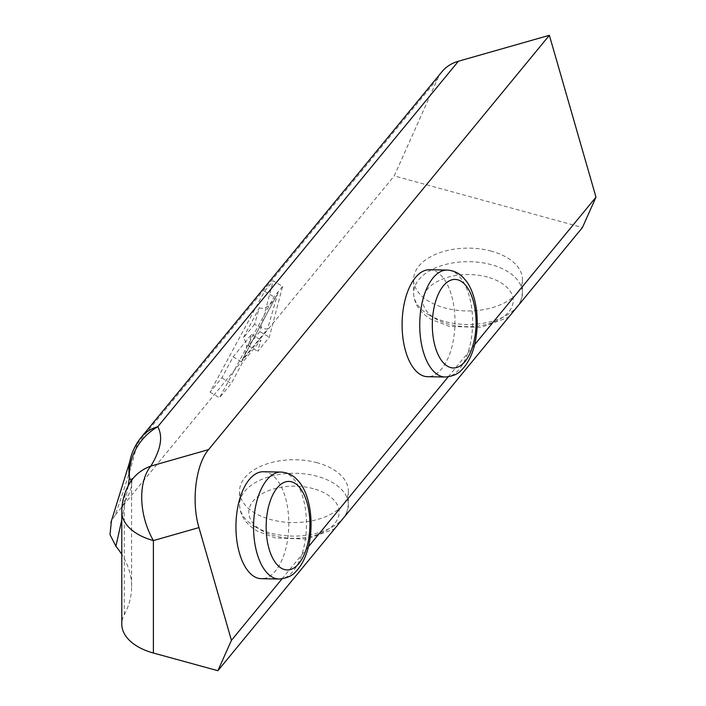 <?xml version="1.0" encoding="UTF-8"?>
<svg xmlns="http://www.w3.org/2000/svg" width="706" height="706" viewBox="0 0 706 706"><rect width="100%" height="100%" fill="white"/><g stroke="black" fill="none" stroke-linecap="round" stroke-linejoin="round"><path stroke-width="0.53" stroke-dasharray="3.53 2.65" d="M242.034 360.06L243.42 357.704C247.78 348.543 247.63 342.092 242.988 338.368L259.314 307.745L254.584 324.275C260.496 327.637 264.829 329.217 267.565 329.022L242.034 360.06L276.567 295.558C270.548 305.857 264.794 309.916 259.314 307.745M254.584 324.275L242.988 338.368M282.594 286.442L273.963 296.935L219.487 397.796L231.277 383.455L242.52 362.469L260.955 340.063L257.743 351.279L269.304 337.23L282.594 286.442L273.187 280.803L264.556 291.296L210.079 392.157L221.869 377.825L233.121 356.83L251.548 334.423L248.335 345.64L259.896 331.591L273.187 280.803M259.896 331.591L269.304 337.23M248.335 345.64L257.743 351.279M251.548 334.423L260.955 340.063M233.121 356.83L242.52 362.469M221.869 377.825L231.277 383.455M210.079 392.157L219.487 397.796M264.556 291.296L273.963 296.935M441.965 71.721A55.333 40.807 -140.6 0 0 437.658 78.684L394.239 175.918L582.432 227.517M130.054 460.286A55.333 50.814 -167.4 0 1 137.017 444.18C133.187 461.203 125.88 484.907 115.087 515.283L394.239 175.918M491.376 251.16A54.415 31.417 0 0 0 413.619 279.532A54.415 31.417 0 0 0 444.692 307.913A54.415 31.417 0 0 0 522.449 279.532A54.415 31.417 0 0 0 491.376 251.16M317.303 462.774A54.415 31.417 0 0 0 239.546 491.155A54.415 31.417 0 0 0 270.619 519.528A54.415 31.417 0 0 0 348.367 491.155A54.415 31.417 0 0 0 317.303 462.774M130.036 482.675A55.333 45.802 -148.3 0 0 124.274 502.275L124.274 614.723A55.333 31.947 0 0 0 121.803 624.166M124.274 614.723A164.154 94.772 0 0 0 131.607 586.704A164.154 94.772 0 0 0 121.803 554.439M115.087 515.283L111.363 521.249M121.803 519.757L128.183 485.913M131.184 480.724L131.607 483.848C131.581 488.614 129.136 494.756 124.274 502.275A55.333 31.947 180 0 0 121.803 511.718M429.539 269.736A53.488 26.431 -88.9 0 1 451.487 295.32A53.488 26.431 -88.9 0 1 451.16 349.585A53.488 26.431 -88.9 0 1 427.536 376.695M263.382 471.74A53.488 26.431 -88.9 0 1 285.321 497.324A53.488 26.431 -88.9 0 1 285.003 551.589A53.488 26.431 -88.9 0 1 261.379 578.699M282.012 578.858L308.469 546.691M448.178 376.854L474.635 344.696M277.988 292.646L267.565 329.022M437.658 78.684L137.017 444.18A55.333 40.807 -140.6 0 1 141.315 437.208M487.422 277.052A45.193 26.087 0 0 0 431.11 285.577A45.193 26.087 0 0 0 436.079 319.068A45.193 26.087 0 0 0 504.958 315.653A45.193 26.087 0 0 0 487.422 277.052M429.557 315.3A54.415 31.417 180 0 1 413.619 293.087A54.415 31.417 180 0 1 491.376 264.706A54.415 31.417 180 0 1 522.449 293.087A54.415 31.417 180 0 1 444.692 321.459A54.415 31.417 180 0 1 429.557 315.3M313.349 488.667A45.193 26.087 0 0 0 257.037 497.2A45.193 26.087 0 0 0 262.005 530.683A45.193 26.087 0 0 0 330.885 527.276A45.193 26.087 0 0 0 313.349 488.667M255.484 526.923A54.415 31.417 180 0 1 239.546 504.711A54.415 31.417 180 0 1 317.303 476.329A54.415 31.417 180 0 1 348.367 504.711A54.415 31.417 180 0 1 270.619 533.083A54.415 31.417 180 0 1 255.484 526.923M445.177 377.022A53.488 26.431 91.1 0 0 457.047 371.647A53.488 26.431 91.1 0 0 469.119 295.646A53.488 26.431 91.1 0 0 447.18 270.063M279.011 579.026A53.488 26.431 91.1 0 0 290.881 573.651A53.488 26.431 91.1 0 0 302.962 497.651A53.488 26.431 91.1 0 0 281.014 472.067M243.42 357.704L276.567 295.558M509.273 316.456L507.482 317.726L480.901 327.434L449.387 326.349L431.472 319.518C419.991 312.793 414.043 303.977 413.619 293.087L413.619 279.532M522.449 279.532L522.449 293.087L520.401 302.927M335.2 528.07L333.409 529.35L306.828 539.057L275.314 537.963L257.399 531.141C245.917 524.417 239.969 515.601 239.546 504.711L239.546 491.155M348.367 491.155L348.367 504.711L346.328 514.55M131.607 586.704L131.607 483.848M131.59 483.831L132.26 478.509M130.434 482.039L130.089 482.613M130.081 460.303L129.736 461.795"/><path stroke-width="1.06" d="M217.88 670.7L231.436 640.342L198.96 527.585C191.141 501.657 195.712 464.504 208.561 449.625L150.837 466.084A55.333 33.288 74.1 0 0 153.396 540.575A55.333 31.947 180 0 1 121.803 511.718L121.803 624.166A55.333 31.947 0 0 0 153.396 653.024L217.88 670.7L582.432 227.517L595.988 197.159L549.374 35.3L458.397 61.237A55.333 40.807 -140.6 0 0 441.965 71.721L141.315 437.208A55.333 55.333 0 0 0 130.054 460.286M128.183 485.913L129.445 477.53A55.333 52.668 150.2 0 1 157.747 426.733C163.174 436.511 160.871 449.634 150.837 466.084A55.333 45.802 -148.3 0 0 130.072 482.613A55.333 45.802 -148.3 0 0 130.036 482.675A55.333 55.333 0 0 0 121.803 511.718M121.803 554.439A164.154 94.772 0 0 0 115.899 546.25L121.803 519.757M111.363 521.249L110.012 534.663L115.899 546.25M130.045 460.294A55.333 50.814 -167.4 0 0 129.445 477.53L131.184 480.724M208.561 449.625L549.374 35.3M445.177 377.022L427.536 376.695A53.488 26.431 -88.9 0 1 405.597 351.111A53.488 26.431 -88.9 0 1 405.915 296.838A53.488 26.431 -88.9 0 1 429.539 269.736L447.18 270.063A53.488 26.431 91.1 0 0 423.556 297.173A53.488 26.431 91.1 0 0 423.229 351.438A53.488 26.431 91.1 0 0 445.177 377.022C452.652 376.386 458.123 374.039 461.592 369.979C467.919 363.616 472.393 354.65 475.014 343.098C480.795 316.138 474.423 289.601 464.716 279.285C460.224 273.654 454.373 270.575 447.18 270.063M279.011 579.026L261.379 578.699A53.488 26.431 -88.9 0 1 239.431 553.116A53.488 26.431 -88.9 0 1 239.758 498.842A53.488 26.431 -88.9 0 1 263.382 471.74L281.014 472.067A53.488 26.431 91.1 0 0 257.39 499.177A53.488 26.431 91.1 0 0 257.063 553.442A53.488 26.431 91.1 0 0 279.011 579.026C286.495 578.39 291.966 576.043 295.426 571.984C301.753 565.612 306.227 556.655 308.849 545.103C314.638 518.142 308.257 491.605 298.559 481.289C294.058 475.65 288.207 472.579 281.014 472.067M231.436 640.342L282.012 578.858M308.469 546.691L448.178 376.854M474.635 344.696L595.988 197.159M153.396 653.024L153.396 540.575L198.96 527.585M141.315 437.208A55.333 40.807 -140.6 0 1 157.747 426.733L458.397 61.237M435.205 346.778A44.266 21.868 -88.9 0 1 443.933 285.206A44.266 21.868 -88.9 0 1 473.841 303.086A44.266 21.868 -88.9 0 1 463.189 363.511A44.266 21.868 -88.9 0 1 435.205 346.778M269.039 548.783A44.266 21.868 -88.9 0 1 277.776 487.211A44.266 21.868 -88.9 0 1 307.684 505.09A44.266 21.868 -88.9 0 1 297.023 565.506A44.266 21.868 -88.9 0 1 269.039 548.783M520.401 302.927L509.273 316.456M346.328 514.55L335.2 528.07M132.26 478.509L130.089 482.613M129.736 461.795L110.868 522.652"/></g></svg>
